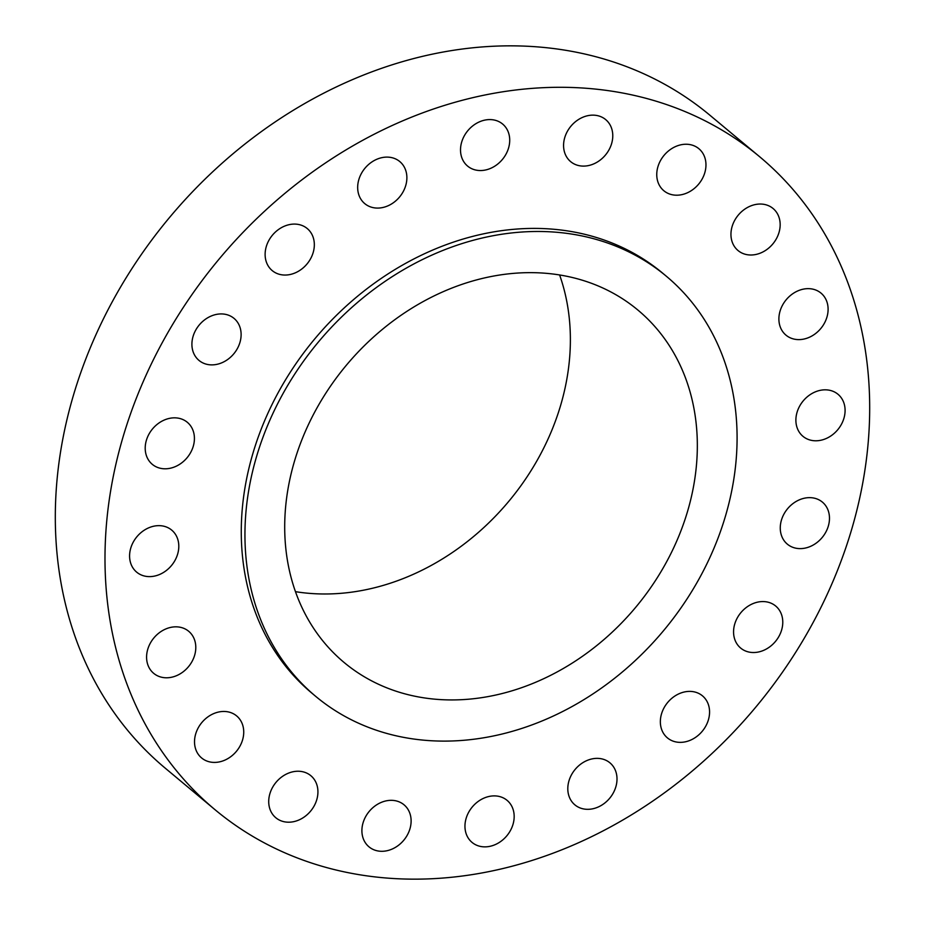 <?xml version="1.0" encoding="UTF-8"?>
<svg xmlns="http://www.w3.org/2000/svg" width="925" height="925" viewBox="0 0 925 925"><rect width="100%" height="100%" fill="white"/><g stroke="black" fill="none" stroke-linecap="round" stroke-linejoin="round"><path stroke-width="1.39" d="M266.273 246.617A27.357 22.489 129.8 0 0 272.193 270.574A27.357 22.489 129.8 0 0 313.182 252.513A27.357 22.489 129.8 0 0 307.25 228.556A27.357 22.489 129.8 0 0 266.273 246.617M358.819 179.658A27.357 22.489 129.8 0 0 364.751 203.616A27.357 22.489 129.8 0 0 405.728 185.543A27.357 22.489 129.8 0 0 399.808 161.586A27.357 22.489 129.8 0 0 358.819 179.658M461.667 142.115A27.357 22.489 129.8 0 0 467.587 166.072A27.357 22.489 129.8 0 0 508.565 148.012A27.357 22.489 129.8 0 0 502.645 124.054A27.357 22.489 129.8 0 0 461.667 142.115M564.724 137.675A27.357 22.489 129.8 0 0 570.644 161.632A27.357 22.489 129.8 0 0 611.622 143.572A27.357 22.489 129.8 0 0 605.702 119.614A27.357 22.489 129.8 0 0 564.724 137.675M657.906 166.778A27.357 22.489 129.8 0 0 663.838 190.735A27.357 22.489 129.8 0 0 704.815 172.674A27.357 22.489 129.8 0 0 698.884 148.717A27.357 22.489 129.8 0 0 657.906 166.778M732.103 226.567A27.357 22.489 129.8 0 0 738.023 250.525A27.357 22.489 129.8 0 0 779.012 232.464A27.357 22.489 129.8 0 0 773.08 208.507A27.357 22.489 129.8 0 0 732.103 226.567M780.041 311.182A27.357 22.489 129.8 0 0 785.972 335.139A27.357 22.489 129.8 0 0 826.95 317.078A27.357 22.489 129.8 0 0 821.018 293.121A27.357 22.489 129.8 0 0 780.041 311.182M797.038 412.365A27.357 22.489 129.8 0 0 802.958 436.322A27.357 22.489 129.8 0 0 843.935 418.25A27.357 22.489 129.8 0 0 838.015 394.293A27.357 22.489 129.8 0 0 797.038 412.365M781.417 520.185A27.357 22.489 129.8 0 0 787.337 544.143A27.357 22.489 129.8 0 0 828.326 526.071A27.357 22.489 129.8 0 0 822.394 502.113A27.357 22.489 129.8 0 0 781.417 520.185M734.716 624.097A27.357 22.489 129.8 0 0 740.647 648.055A27.357 22.489 129.8 0 0 781.625 629.994A27.357 22.489 129.8 0 0 775.693 606.037A27.357 22.489 129.8 0 0 734.716 624.097M661.502 713.938A27.357 22.489 129.8 0 0 667.434 737.896A27.357 22.489 129.8 0 0 708.411 719.823A27.357 22.489 129.8 0 0 702.491 695.866A27.357 22.489 129.8 0 0 661.502 713.938M568.956 780.897A27.357 22.489 129.8 0 0 574.876 804.854A27.357 22.489 129.8 0 0 615.853 786.793A27.357 22.489 129.8 0 0 609.933 762.836A27.357 22.489 129.8 0 0 568.956 780.897M466.108 818.44A27.357 22.489 129.8 0 0 472.039 842.397A27.357 22.489 129.8 0 0 513.017 824.325A27.357 22.489 129.8 0 0 507.097 800.368A27.357 22.489 129.8 0 0 466.108 818.44M363.051 822.868A27.357 22.489 129.8 0 0 368.983 846.826A27.357 22.489 129.8 0 0 409.96 828.765A27.357 22.489 129.8 0 0 404.04 804.808A27.357 22.489 129.8 0 0 363.051 822.868M269.869 793.777A27.357 22.489 129.8 0 0 275.8 817.735A27.357 22.489 129.8 0 0 316.778 799.663A27.357 22.489 129.8 0 0 310.846 775.705A27.357 22.489 129.8 0 0 269.869 793.777M195.672 733.987A27.357 22.489 129.8 0 0 201.604 757.945A27.357 22.489 129.8 0 0 242.581 739.884A27.357 22.489 129.8 0 0 236.65 715.927A27.357 22.489 129.8 0 0 195.672 733.987M147.734 649.362A27.357 22.489 129.8 0 0 153.666 673.319A27.357 22.489 129.8 0 0 194.643 655.258A27.357 22.489 129.8 0 0 188.712 631.301A27.357 22.489 129.8 0 0 147.734 649.362M130.737 548.19A27.357 22.489 129.8 0 0 136.669 572.147A27.357 22.489 129.8 0 0 177.646 554.087A27.357 22.489 129.8 0 0 171.726 530.129A27.357 22.489 129.8 0 0 130.737 548.19M193.059 336.457A27.357 22.489 129.8 0 0 198.991 360.415A27.357 22.489 129.8 0 0 239.968 342.354A27.357 22.489 129.8 0 0 234.037 318.397A27.357 22.489 129.8 0 0 193.059 336.457M146.358 440.369A27.357 22.489 129.8 0 0 152.29 464.327A27.357 22.489 129.8 0 0 193.267 446.266A27.357 22.489 129.8 0 0 187.336 422.309A27.357 22.489 129.8 0 0 146.358 440.369M759.679 156.764L709.995 115.313A425.142 349.523 129.8 0 0 73.225 395.981A425.142 349.523 129.8 0 0 165.321 768.236L215.005 809.687A425.142 349.523 129.8 0 0 851.775 529.019A425.142 349.523 129.8 0 0 759.679 156.764A425.142 349.523 129.8 0 0 122.909 437.421A425.142 349.523 129.8 0 0 215.005 809.687M666.289 276.193L662.612 273.118A273.603 224.948 129.8 0 0 252.802 453.747A273.603 224.948 129.8 0 0 312.072 693.322L315.749 696.398A273.603 224.948 129.8 0 0 725.558 515.768A273.603 224.948 129.8 0 0 666.289 276.193A273.603 224.948 129.8 0 0 256.479 456.811A273.603 224.948 129.8 0 0 315.749 696.398M294.37 461.575A229.412 188.608 129.8 0 0 344.065 662.45A229.412 188.608 129.8 0 0 687.668 511.005A229.412 188.608 129.8 0 0 637.972 310.129A229.412 188.608 129.8 0 0 294.37 461.575M295.457 591.665A229.412 188.608 129.8 0 0 560.712 405.092A229.412 188.608 129.8 0 0 559.625 275.002"/></g></svg>
